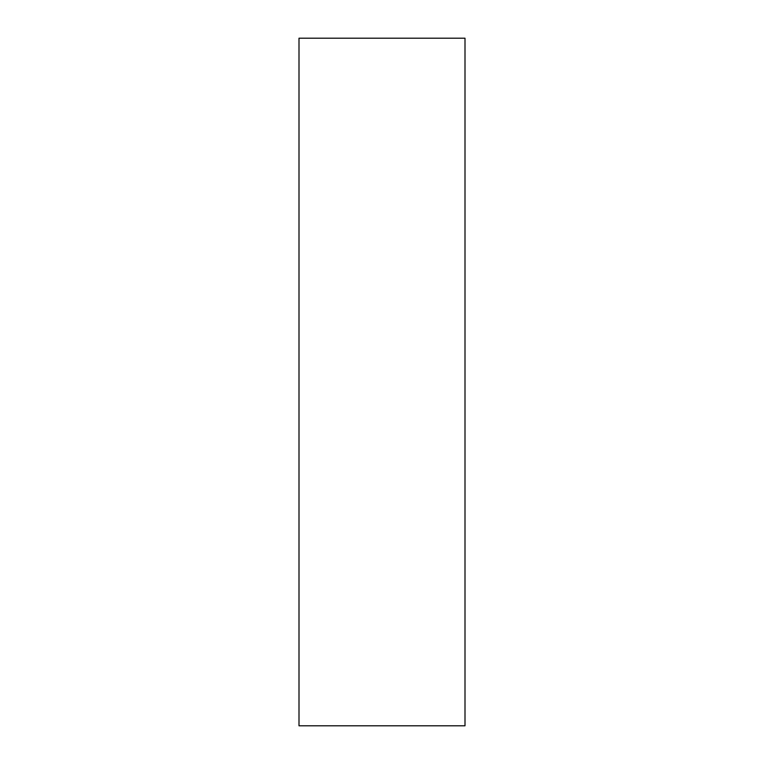 <?xml version="1.0" encoding="UTF-8"?>
<svg xmlns="http://www.w3.org/2000/svg" width="764" height="764" viewBox="0 0 764 764"><rect width="100%" height="100%" fill="white"/><g stroke="black" fill="none" stroke-linecap="round" stroke-linejoin="round"><path stroke-width="1.15" d="M464.999 38.2L299.001 38.2L299.001 725.8L464.999 725.8L464.999 38.2"/></g></svg>
